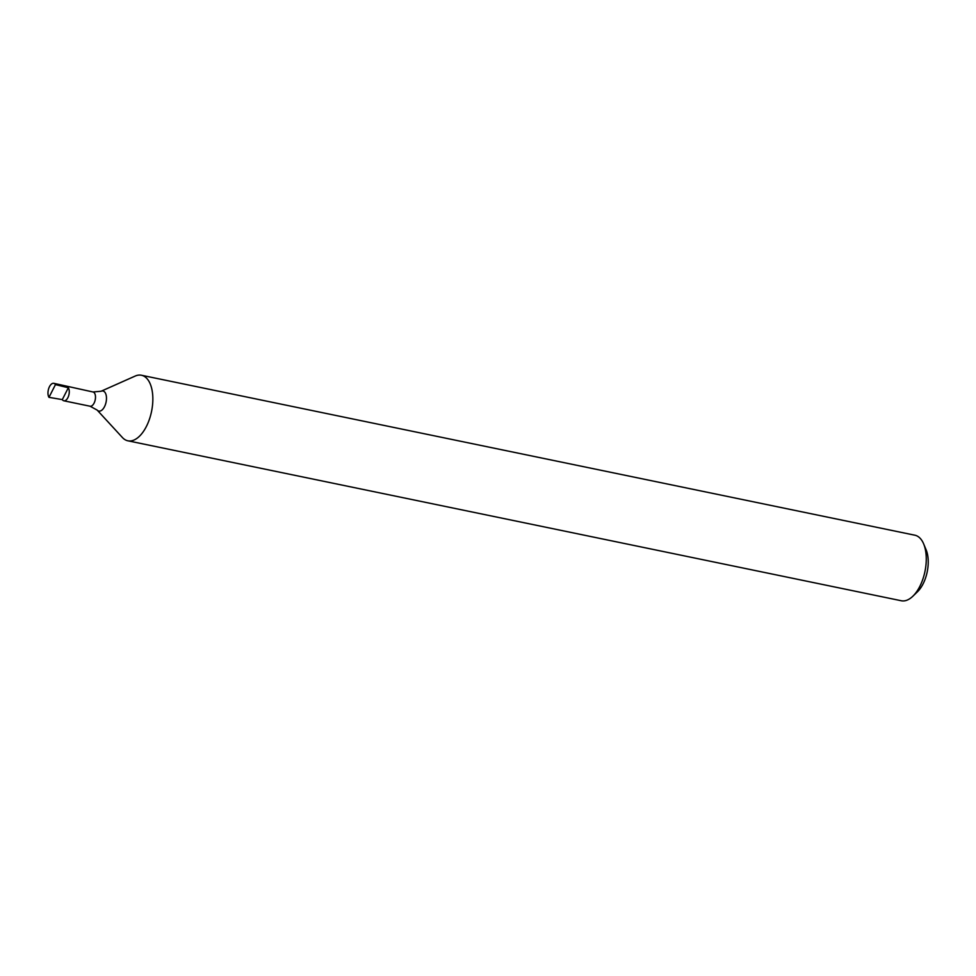 <?xml version="1.0" encoding="UTF-8"?>
<svg xmlns="http://www.w3.org/2000/svg" width="976" height="976" viewBox="0 0 976 976"><rect width="100%" height="100%" fill="white"/><g stroke="black" fill="none" stroke-linecap="round" stroke-linejoin="round"><path stroke-width="1.46" d="M55.461 384.605A7.808 4.026 -78.3 0 0 53.875 383.348A7.808 4.026 -78.3 0 0 48.8 388.253A7.808 4.026 -78.3 0 0 48.971 397.342L55.461 384.605L68.344 387.753L62.305 399.611A7.259 3.745 -78.3 0 0 63.855 400.794A7.259 3.745 -78.3 0 0 68.991 394.438A7.259 3.745 -78.3 0 0 66.795 386.569M101.065 391.254A10.248 5.283 -78.3 0 1 106.079 402.112A10.248 5.283 -78.3 0 1 97.161 410.091L122.439 437.553A33.465 17.239 -78.3 0 0 127.88 440.798A33.465 17.239 -78.3 0 0 151.536 411.518A33.465 17.239 -78.3 0 0 141.435 375.248A33.465 17.239 -78.3 0 0 135.152 376.077L101.065 391.254L93.013 391.986L53.875 383.348M127.88 440.798L901.299 600.752A33.465 17.239 -78.3 0 0 912.804 596.275A33.465 17.239 -78.3 0 0 923.638 543.876A33.465 17.239 -78.3 0 0 914.854 535.202L141.435 375.248M912.804 596.275L917.477 591.773A26.779 13.786 -78.3 0 0 926.139 549.866L923.638 543.876M68.344 387.753A7.259 3.745 -78.3 0 0 66.868 386.581M62.305 399.611L48.971 397.342M97.161 410.091L90.073 406.223A7.259 3.745 -78.3 0 0 95.209 399.867A7.259 3.745 -78.3 0 0 93.013 391.986M90.073 406.223L63.855 400.794"/></g></svg>

